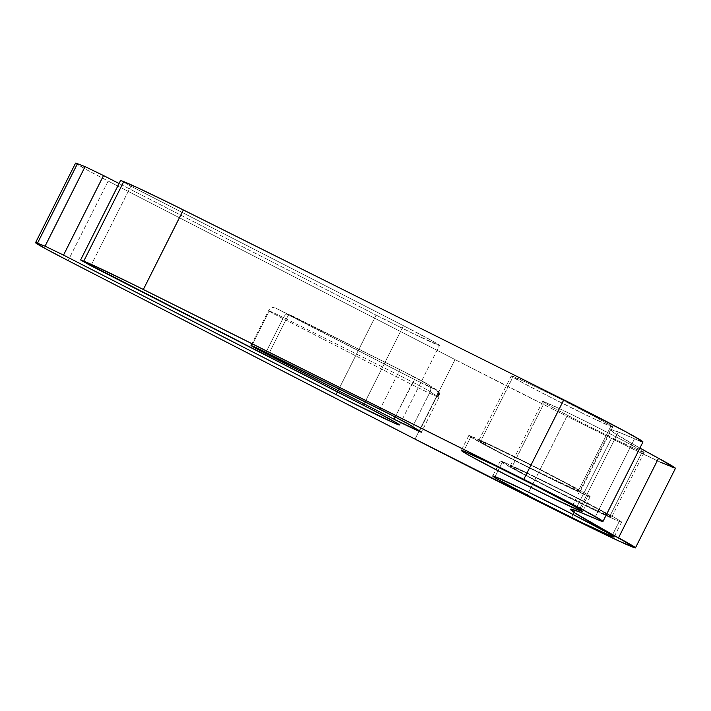 <?xml version="1.0" encoding="UTF-8"?>
<svg xmlns="http://www.w3.org/2000/svg" width="711" height="711" viewBox="0 0 711 711"><rect width="100%" height="100%" fill="white"/><g stroke="black" fill="none" stroke-linecap="round" stroke-linejoin="round"><path stroke-width="0.53" stroke-dasharray="3.56 2.67" d="M269.282 310.911A22.263 0.587 26.7 0 1 286.311 318.999A5.564 0.658 -63.5 0 1 289.315 314.44A5.564 0.658 116.5 0 0 286.311 318.999L268.811 353.794L286.311 318.999A22.263 0.587 -153.3 0 0 269.282 310.911L251.774 345.706L269.282 310.911A22.263 0.587 -153.3 0 0 268.518 310.698A22.263 0.587 -153.3 0 0 282.942 318.581L411.545 384.411A29.569 0.773 -153.3 0 0 437.958 397.058A29.569 0.773 -153.3 0 0 438.971 397.342A29.569 0.773 -153.3 0 0 437.061 396.045A5.564 5.137 -59.7 0 0 434.945 388.819A129.144 3.377 26.7 0 1 427.746 384.313A5.564 5.501 126.3 0 1 430.173 391.743A33.399 0.871 -153.3 0 0 397.485 374.475A33.399 0.871 26.7 0 1 430.173 391.743L412.673 426.538L430.173 391.743A5.564 5.501 -53.7 0 0 427.746 384.313A27.836 0.729 -153.3 0 0 400.506 369.933L289.333 314.449A5.564 0.658 116.5 0 0 289.324 314.44L286.809 314.138L414.806 379.656L276.046 308.298L409.963 374.706L424.654 382.465L436.474 389.806L414.806 379.656L414.335 379.958L395.165 416.984L411.545 384.411L414.806 379.656A24.005 0.631 -153.3 0 0 435.674 389.637A5.564 5.368 -68.8 0 1 437.958 397.058A29.569 0.773 26.7 0 1 411.545 384.411L282.942 318.581L265.941 352.372L282.942 318.581A22.263 0.587 26.7 0 1 268.536 310.68M642.202 451.912A56.782 1.484 -153.3 0 0 644.148 452.463A56.782 1.484 -153.3 0 0 600.795 429.009A56.782 1.484 -153.3 0 0 544.644 401.982L512.142 466.603A56.782 1.484 26.7 0 1 568.285 493.63A56.782 1.484 26.7 0 1 611.647 517.084A56.782 1.484 26.7 0 1 609.691 516.542L642.202 451.912L643.819 452.08L624.969 441.495L587.642 422.387L560.615 409.189L542.866 401.404L549.07 405.466L579.474 421.543L618.055 440.776L642.202 451.912L609.691 516.542L611.478 517.119L599.613 509.938L565.076 492.003L528.113 473.819L512.142 466.603L510.516 466.434L529.366 477.028L556.757 491.141L609.691 516.542A56.782 1.484 26.7 0 1 553.549 489.515A56.782 1.484 26.7 0 1 510.196 466.06A56.782 1.484 26.7 0 1 512.142 466.603L544.644 401.982A56.782 1.484 -153.3 0 0 542.697 401.431A56.782 1.484 -153.3 0 0 586.051 424.885A56.782 1.484 -153.3 0 0 642.202 451.912M610.767 426.387A56.782 1.484 -153.3 0 0 612.722 426.938A56.782 1.484 -153.3 0 0 569.36 403.484A56.782 1.484 -153.3 0 0 513.218 376.457L480.716 441.078A56.782 1.484 26.7 0 1 536.858 468.105A56.782 1.484 26.7 0 1 580.212 491.559A56.782 1.484 26.7 0 1 578.265 491.017L610.767 426.387L612.393 426.556L593.543 415.971L556.206 396.862L529.188 383.664L511.431 375.879L523.296 383.051L548.048 396.018L586.619 415.251L610.767 426.387L578.265 491.017L580.052 491.594L568.178 484.413L533.65 466.478L489.763 445.05L479.09 440.909L497.94 451.503L525.331 465.616L578.265 491.017A56.782 1.484 26.7 0 1 522.114 463.99A56.782 1.484 26.7 0 1 478.761 440.536A56.782 1.484 26.7 0 1 480.716 441.078L513.218 376.457A56.782 1.484 -153.3 0 0 511.271 375.906A56.782 1.484 -153.3 0 0 554.624 399.36A56.782 1.484 -153.3 0 0 610.767 426.387M619.254 521.439A67.909 1.778 -153.3 0 0 621.592 522.087A67.909 1.778 -153.3 0 0 569.733 494.038A67.909 1.778 -153.3 0 0 502.579 461.715L495.078 476.628L502.579 461.715A67.909 1.778 -153.3 0 0 500.242 461.057A67.909 1.778 -153.3 0 0 552.1 489.115A67.909 1.778 -153.3 0 0 619.254 521.439L612.171 535.516L619.254 521.439L600.155 512.809L555.94 491.061L514.64 469.607L500.446 461.021L521.678 470.335L565.894 492.092L613.966 517.261L621.201 521.643L621.387 522.123L619.254 521.439M587.828 495.914A67.909 1.778 -153.3 0 0 590.157 496.562A67.909 1.778 -153.3 0 0 538.307 468.513A67.909 1.778 -153.3 0 0 471.153 436.19L463.652 451.103L471.153 436.19A67.909 1.778 -153.3 0 0 468.816 435.532A67.909 1.778 -153.3 0 0 520.674 463.59A67.909 1.778 -153.3 0 0 587.828 495.914L580.745 509.991L587.828 495.914L558.944 482.591L524.514 465.536L483.213 444.082L469.02 435.496L490.243 444.81L534.468 466.567L582.531 491.736L589.766 496.118L589.961 496.598L587.828 495.914M638.505 440.491L634.523 438.785L594.52 518.319L634.523 438.785L618.392 431.977A227.12 5.946 -153.3 0 0 610.589 429.8A227.12 5.946 -153.3 0 0 639.9 448.063L615.104 433.559L610.687 429.72L618.392 431.977L579.003 510.294L618.392 431.977A227.12 5.946 -153.3 0 1 634.523 438.785A80.156 2.097 -153.3 0 0 642.975 441.949M578.381 511.52L579.003 510.294L578.381 511.52M90.857 265.71L130.868 186.166L120.621 180.416L130.868 186.166L90.857 265.71M363.428 405.234L403.439 325.691L130.868 186.166L403.439 325.691L363.428 405.234M376.092 315.089A55.662 1.458 -153.3 0 0 439.496 345.404A55.662 1.458 -153.3 0 0 403.439 325.691L433.248 341.449L439.336 345.439L413.909 333.957L376.092 315.089L337.449 391.939L376.092 315.089L119.057 183.518L376.092 315.089M75.553 163.148A55.662 1.458 -153.3 0 0 108.152 181.074L68.14 260.617L108.152 181.074L85.915 169.369L75.757 163.121M415.028 439.114L455.04 359.57L108.152 181.074L455.04 359.57A278.33 7.288 -153.3 0 0 566.916 416.246L526.913 495.789L566.916 416.246L455.04 359.57L415.028 439.114M660.741 462.328L611.38 438.438L571.377 517.972L611.38 438.438L566.916 416.246L611.38 438.438A80.156 2.097 -153.3 0 0 675.45 468.327M437.061 396.045L419.561 430.848L437.061 396.045A29.569 0.773 26.7 0 1 438.971 397.342A29.569 0.773 26.7 0 1 437.958 397.058A5.564 5.368 111.2 0 0 435.674 389.637A24.005 0.631 -153.3 0 0 434.945 388.819A5.564 5.137 120.3 0 1 437.061 396.045A123.581 3.235 -153.3 0 1 430.173 391.743A123.581 3.235 -153.3 0 0 437.061 396.045M397.485 374.475L379.985 409.278L397.485 374.475A5.564 0.658 -63.5 0 1 400.497 369.924A5.564 0.658 116.5 0 0 397.485 374.475L286.311 318.999L397.485 374.475M251.01 345.493L268.518 310.698C273.504 305.534 273.051 308.201 275.397 307.925L400.497 369.924A5.564 0.658 -63.5 0 1 400.506 369.933L428.537 384.802L438.527 391.583C438.491 392.57 440.153 391.094 438.971 397.342L421.472 432.137M286.809 314.138A5.564 1.458 -62.9 0 0 282.942 318.581A5.564 1.458 117.1 0 1 286.809 314.138M644.148 452.463L611.647 517.084M612.722 426.938L580.212 491.559M621.592 522.087L614.091 537.001M590.157 496.562L582.656 511.476M610.589 429.8L570.586 509.343M399.493 424.947L439.496 345.404M468.816 435.532L461.315 450.445M500.242 461.057L492.75 475.97M511.271 375.906L478.761 440.536M542.697 401.431L510.196 466.06"/><path stroke-width="1.07" d="M265.434 353.376A22.263 0.587 26.7 0 1 251.01 345.493A22.263 0.587 26.7 0 1 251.774 345.706L261.808 351.51L394.045 419.214L421.294 432.137L408.949 424.316L391.326 415.011L251.774 345.706A22.263 0.587 26.7 0 1 268.811 353.794L379.985 409.278A33.399 0.871 26.7 0 1 412.673 426.538A123.581 3.235 26.7 0 0 419.561 430.848A29.569 0.773 26.7 0 1 421.472 432.137A29.569 0.773 26.7 0 1 394.045 419.214L395.165 416.984L394.045 419.214L265.434 353.376L265.941 352.372L265.434 353.376M611.753 536.352L612.171 535.516L611.753 536.352L613.886 537.036L613.7 536.556L606.465 532.183L570.098 512.96L523.954 489.95L495.078 476.628A67.909 1.778 26.7 0 1 562.232 508.952A67.909 1.778 26.7 0 1 614.091 537.001A67.909 1.778 26.7 0 1 611.753 536.352A67.909 1.778 26.7 0 1 544.599 504.028A67.909 1.778 26.7 0 1 492.741 475.97A67.909 1.778 26.7 0 1 495.078 476.628L492.945 475.935L493.132 476.423L500.375 480.796L536.734 500.02L582.878 523.029L611.753 536.352M580.327 510.827L580.745 509.991L580.327 510.827L582.46 511.511L582.265 511.031L575.03 506.659L538.662 487.435L492.527 464.416L463.652 451.103A67.909 1.778 26.7 0 1 530.806 483.427A67.909 1.778 26.7 0 1 582.656 511.476A67.909 1.778 26.7 0 1 580.327 510.827A67.909 1.778 26.7 0 1 513.173 478.503A67.909 1.778 26.7 0 1 461.315 450.445A67.909 1.778 26.7 0 1 463.652 451.103L461.519 450.41L461.706 450.898L468.94 455.271L505.308 474.495L551.443 497.504L580.327 510.827M660.741 462.328L675.432 468.229L658.528 458.275L618.526 537.818A80.156 2.097 26.7 0 1 635.447 547.87L675.45 468.327A80.156 2.097 -153.3 0 0 658.528 458.275L639.9 448.063A227.12 5.946 -153.3 0 0 658.528 458.275L618.526 537.818A227.12 5.946 26.7 0 1 570.586 509.343A227.12 5.946 26.7 0 1 578.381 511.52L570.684 509.254L575.092 513.093L635.43 547.772L620.73 541.871L580.923 522.718L415.028 439.114L68.14 260.617L45.913 248.912L35.754 242.664L45.069 246.175L63.519 255.107L345.679 399.511L393.992 422.912L399.324 424.974L397.111 423.232L372.493 409.909L90.857 265.71L80.619 259.959L92.252 264.83L133.188 284.436L543.142 489.079L577.883 507.067L601.737 520.408L602.884 521.296L601.248 521.11L578.381 511.52A227.12 5.946 26.7 0 1 594.52 518.319A80.156 2.097 26.7 0 0 602.964 521.492A80.156 2.097 26.7 0 0 523.811 479.347L143.346 289.484L183.349 209.941A77.934 2.044 -153.3 0 0 123.741 181.625L83.729 261.168A77.934 2.044 26.7 0 1 143.346 289.484L183.349 209.941L563.814 399.804L523.811 479.347L563.814 399.804L624.818 431.23L641.74 440.864L642.726 441.993L638.505 440.491M602.964 521.492L642.975 441.949A80.156 2.097 -153.3 0 0 563.814 399.804L173.2 204.892L138.503 188.157L120.621 180.416L80.619 259.959L120.621 180.416L123.741 181.625L83.729 261.168L80.619 259.959L363.428 405.234A55.662 1.458 26.7 0 1 399.493 424.947A55.662 1.458 26.7 0 1 336.09 394.632L337.449 391.939L336.09 394.632L63.519 255.107L103.522 175.564L119.057 183.518L103.522 175.564L63.519 255.107L45.069 246.175L85.08 166.632L103.522 175.564L85.08 166.632L45.069 246.175L37.461 243.224L77.463 163.681L85.08 166.632L77.463 163.681A55.662 1.458 -153.3 0 0 75.553 163.148L35.55 242.691A55.662 1.458 26.7 0 1 37.461 243.224L77.463 163.681L75.757 163.121M635.447 547.87A80.156 2.097 26.7 0 1 571.377 517.972L526.913 495.789A278.33 7.288 26.7 0 1 415.028 439.114L68.14 260.617A55.662 1.458 26.7 0 1 35.55 242.691"/></g></svg>
